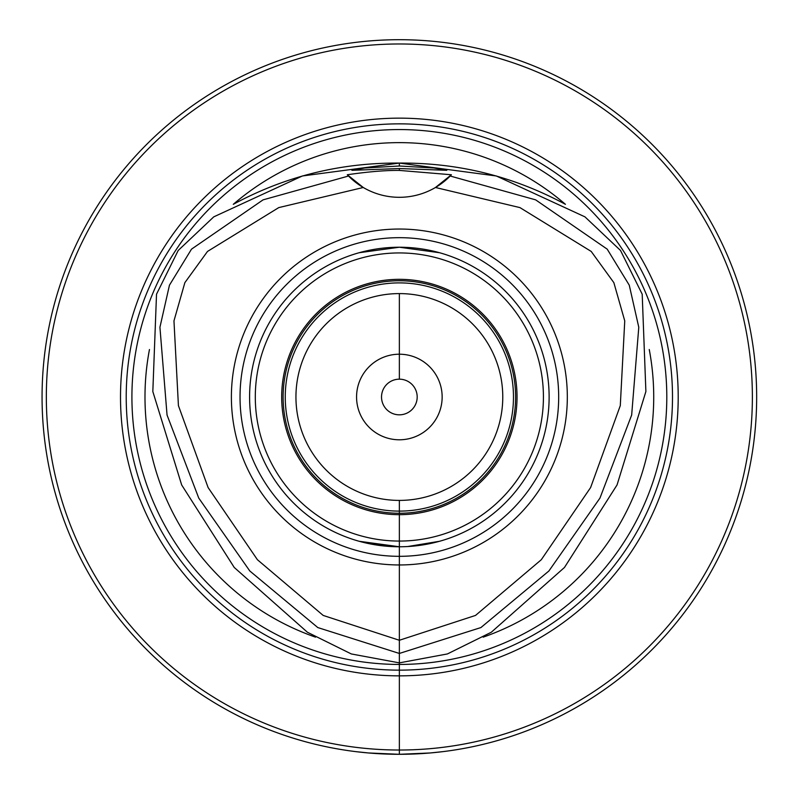 <?xml version="1.0" encoding="UTF-8"?>
<svg xmlns="http://www.w3.org/2000/svg" width="794" height="794" viewBox="0 0 794 794"><rect width="100%" height="100%" fill="white"/><g stroke="black" fill="none" stroke-linecap="round" stroke-linejoin="round"><path stroke-width="1.19" d="M399.362 414.825A17.825 17.825 0 0 1 381.527 397A17.825 17.825 0 0 1 399.362 379.175A17.825 17.825 0 0 1 417.187 397A17.825 17.825 0 0 1 399.362 414.825M399.362 439.787A42.787 42.787 0 0 1 356.566 397A42.787 42.787 0 0 1 399.362 354.213A42.787 42.787 0 0 1 442.149 397A42.787 42.787 0 0 1 399.362 439.787M355.851 751.64L368.595 752.97L399.362 754.3L430.12 752.97L442.863 751.64M399.362 754.3A357.3 357.3 0 0 0 756.662 397A357.3 357.3 0 0 0 399.362 39.7A357.3 357.3 0 0 0 42.062 397A357.3 357.3 0 0 0 399.362 754.3L399.362 750.022A353.022 353.022 0 0 0 752.375 397A353.022 353.022 0 0 0 399.362 43.978A353.022 353.022 0 0 0 46.34 397A353.022 353.022 0 0 0 399.362 750.022L399.362 675.853A278.853 278.853 0 0 0 678.205 397A278.853 278.853 0 0 0 399.362 118.147A278.853 278.853 0 0 0 120.509 397A278.853 278.853 0 0 0 399.362 675.853L399.362 670.146A273.146 273.146 0 0 0 672.498 397A273.146 273.146 0 0 0 399.362 123.854A273.146 273.146 0 0 0 126.216 397A273.146 273.146 0 0 0 399.362 670.146L399.362 663.724M399.362 39.7C364.575 40.802 364.575 40.802 399.362 39.7C364.575 40.802 364.575 40.802 399.362 39.7C434.139 40.802 434.139 40.802 399.362 39.7C434.139 40.802 434.139 40.802 399.362 39.7M451.399 174.759L435.459 187.493A71.321 71.321 0 0 1 363.255 187.493L347.315 174.759C368.069 171.732 385.418 170.283 399.362 170.412L451.399 174.759A71.321 71.321 0 0 1 435.459 187.493L519.951 207.601L591.212 251.44L613.851 282.654L624.749 320.875L620.293 405.635L590.607 487.566L541.3 559.72L475.527 615.429L399.362 640.272L323.188 615.429L257.415 559.72L208.107 487.566L178.422 405.635L173.965 320.875L184.863 282.654L207.502 251.44L278.763 207.601L363.255 187.493A71.321 71.321 0 0 1 347.315 174.759M450.188 176.02L535.652 199.86L607.212 249.157L629.265 285.185L638.783 327.267L631.667 415.024L599.956 498.096L548.892 570.995L480.906 627.568L399.362 653.452L317.808 627.568L249.822 570.995L198.758 498.096L167.048 415.024L159.931 327.267L169.45 285.185L191.503 249.157L263.062 199.86L348.526 176.02M391.015 546.53L359.186 541.28L399.362 546.768A149.768 149.768 0 0 0 549.12 397A149.768 149.768 0 0 0 399.362 247.232A149.768 149.768 0 0 0 249.594 397A149.768 149.768 0 0 0 399.362 546.768L399.362 556.326A159.326 159.326 0 0 0 558.678 397A159.326 159.326 0 0 0 399.362 237.674A159.326 159.326 0 0 0 240.036 397A159.326 159.326 0 0 0 399.362 556.326L399.362 564.961A167.961 167.961 0 0 0 567.323 397A167.961 167.961 0 0 0 399.362 229.039A167.961 167.961 0 0 0 231.391 397A167.961 167.961 0 0 0 399.362 564.961L399.362 753.585L399.362 662.871L351.315 653.948L307.407 632.242L234.24 567.462L181.677 484.965L152.825 391.541L156.517 294.197L178.203 250.467L213.755 216.861L302.405 175.97L399.352 163.078L496.31 175.97L584.96 216.861L620.511 250.467L642.197 294.197L645.889 391.541L617.037 484.965L564.474 567.462L491.307 632.242L447.399 653.948L399.362 662.871L399.362 664.439A267.439 267.439 0 0 0 666.801 397A267.439 267.439 0 0 0 399.362 129.561A267.439 267.439 0 0 0 131.913 397A267.439 267.439 0 0 0 399.362 664.439M407.699 546.53L439.529 541.28M399.362 168.546L351.921 170.313L364.912 167.981L399.362 166.006L433.852 167.991L446.804 170.313L399.362 168.546L399.362 170.412M359.186 252.72L399.362 247.232L439.529 252.72M399.362 165.936L399.352 163.078C340.398 162.631 285.046 176.377 233.287 204.326A254.368 254.368 0 0 1 565.427 204.326C513.668 176.377 458.317 162.631 399.362 163.078L399.362 163.078M649.254 349.519A254.368 254.368 0 0 1 483.189 637.155M315.526 637.155A254.368 254.368 0 0 1 149.461 349.519M399.362 546.768L399.362 513.252A116.252 116.252 0 0 0 515.604 397A116.252 116.252 0 0 0 399.362 280.748A116.252 116.252 0 0 0 283.111 397A116.252 116.252 0 0 0 399.362 513.252L399.362 511.108A114.108 114.108 0 0 0 513.47 397A114.108 114.108 0 0 0 399.362 282.892A114.108 114.108 0 0 0 285.254 397A114.108 114.108 0 0 0 399.362 511.108A114.108 114.108 0 0 0 513.47 397A114.108 114.108 0 0 0 399.362 282.892A114.108 114.108 0 0 0 285.254 397A114.108 114.108 0 0 0 399.362 511.108L399.362 500.409A103.409 103.409 0 0 0 502.771 397A103.409 103.409 0 0 0 399.362 293.591A103.409 103.409 0 0 0 295.944 397A103.409 103.409 0 0 0 399.362 500.409M399.362 293.591L399.362 379.175M399.362 640.272L399.362 662.871M543.424 397A144.061 144.061 0 0 0 399.362 252.939A144.061 144.061 0 0 0 255.301 397A144.061 144.061 0 0 0 399.362 541.061A144.061 144.061 0 0 0 543.424 397M399.362 514.671A117.671 117.671 0 0 0 517.033 397A117.671 117.671 0 0 0 399.362 279.329A117.671 117.671 0 0 0 281.681 397A117.671 117.671 0 0 0 399.362 514.671"/></g></svg>
